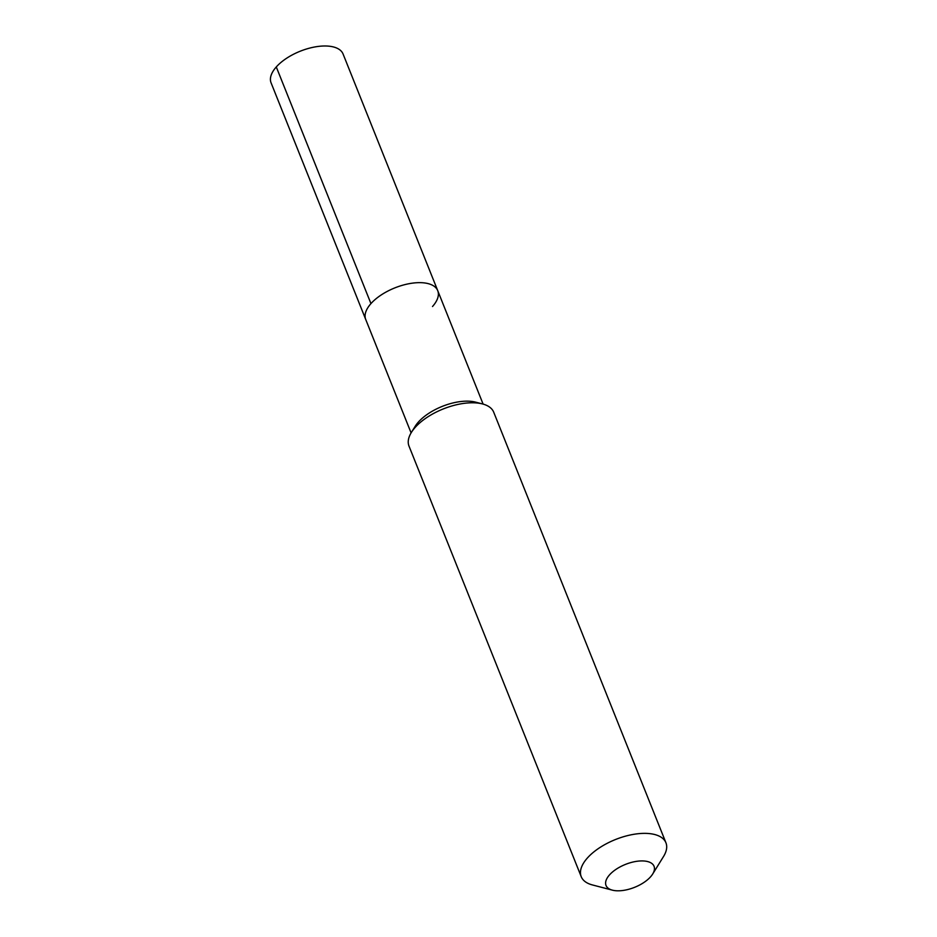 <?xml version="1.0" encoding="UTF-8"?>
<svg xmlns="http://www.w3.org/2000/svg" width="937" height="937" viewBox="0 0 937 937"><rect width="100%" height="100%" fill="white"/><g stroke="black" fill="none" stroke-linecap="round" stroke-linejoin="round"><path stroke-width="1.41" d="M432.507 306.516A38.78 18.506 158.2 0 0 437.731 290.657A38.78 18.506 158.2 0 0 408.743 283.759A38.78 18.506 158.2 0 0 370.947 303.611A38.78 18.506 -21.8 0 0 365.723 319.47A38.78 18.506 -21.8 0 1 370.947 303.611A38.78 18.506 158.2 0 1 408.743 283.759A38.78 18.506 158.2 0 1 437.731 290.657L343.071 54.006A38.78 18.506 158.2 0 0 314.094 47.096A38.78 18.506 158.2 0 0 276.286 66.949L370.947 303.611M482.543 403.952L475.633 402.149A38.78 18.506 158.2 0 0 418.347 422.107A38.78 18.506 -21.8 0 0 415.161 426.335L411.39 432.402A45.62 21.774 -21.8 0 1 415.15 427.436A45.62 21.774 158.2 0 1 482.543 403.952A45.62 21.774 158.2 0 1 493.717 412.21L665.938 842.796A45.62 21.774 158.2 0 0 631.843 834.668A45.62 21.774 158.2 0 0 587.37 858.023A45.62 21.774 -21.8 0 0 581.221 876.681L409 446.094A45.62 21.774 -21.8 0 1 411.39 432.402M652.679 874.022A25.849 12.333 158.2 0 0 641.306 860.927A25.849 12.333 158.2 0 0 609.507 874.9A25.849 12.333 -21.8 0 0 612.365 890.15A25.849 12.333 -21.8 0 0 650.547 876.845A25.849 12.333 158.2 0 0 652.679 874.022L663.537 856.488A45.62 21.774 158.2 0 0 665.938 842.796M612.365 890.15L592.395 884.938A45.62 21.774 -21.8 0 1 581.221 876.681M411.097 432.906L271.062 82.807A38.78 18.506 -21.8 0 1 276.286 66.949M483.105 404.105L437.731 290.657"/></g></svg>
